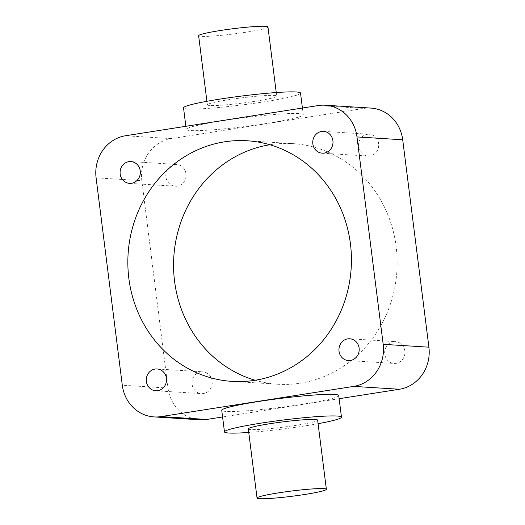 <?xml version="1.0" encoding="UTF-8"?>
<svg xmlns="http://www.w3.org/2000/svg" width="525" height="525" viewBox="0 0 525 525"><rect width="100%" height="100%" fill="white"/><g stroke="black" fill="none" stroke-linecap="round" stroke-linejoin="round"><path stroke-width="0.39" stroke-dasharray="2.62 1.97" d="M367.224 134.334A10.92 10.126 93.6 0 1 369.272 134.236A10.92 10.126 93.6 0 1 378.715 144.657A10.92 10.126 93.6 0 1 369.954 155.938A10.92 10.126 93.6 0 1 367.913 156.03A10.92 10.126 93.6 0 1 358.47 145.609A10.92 10.126 93.6 0 1 367.224 134.334M393.428 341.729A10.92 10.126 93.6 0 1 395.469 341.631A10.92 10.126 93.6 0 1 404.913 352.052A10.92 10.126 93.6 0 1 396.158 363.326A10.92 10.126 93.6 0 1 394.111 363.425A10.92 10.126 93.6 0 1 384.667 353.003A10.92 10.126 93.6 0 1 393.428 341.729M200.767 371.923A10.92 10.126 93.6 0 1 202.808 371.825A10.92 10.126 93.6 0 1 212.251 382.252A10.92 10.126 93.6 0 1 203.497 393.527A10.92 10.126 93.6 0 1 201.449 393.619A10.92 10.126 93.6 0 1 192.006 383.197A10.92 10.126 93.6 0 1 200.767 371.923M174.562 164.528A10.92 10.126 93.6 0 1 176.61 164.43A10.92 10.126 93.6 0 1 186.053 174.858A10.92 10.126 93.6 0 1 177.293 186.132A10.92 10.126 93.6 0 1 175.252 186.224A10.92 10.126 93.6 0 1 165.808 175.803A10.92 10.126 93.6 0 1 174.562 164.528M248.305 428.905A34.939 2.632 172.8 0 0 296.034 425.342A34.939 2.632 172.8 0 0 317.632 420.144M318.084 423.695A58.958 4.443 -7.2 0 1 305.012 425.906A58.958 4.443 -7.2 0 1 248.752 432.456M338.737 395.535A58.958 4.443 -7.2 0 1 302.282 404.303A58.958 4.443 -7.2 0 1 221.747 410.314M267.96 26.965A34.939 2.632 -7.2 0 1 246.363 32.156A34.939 2.632 -7.2 0 1 198.634 35.72M255.098 101.292A34.939 2.632 -7.2 0 1 207.368 104.856A34.939 2.632 -7.2 0 1 228.966 99.658A34.939 2.632 -7.2 0 1 276.695 96.095A34.939 2.632 -7.2 0 1 255.098 101.292M300.53 93.082A58.958 4.443 -7.2 0 1 264.075 101.85A58.958 4.443 -7.2 0 1 183.533 107.861M266.805 123.454A58.958 4.443 -7.2 0 1 186.263 129.465A58.958 4.443 -7.2 0 1 222.718 120.697A58.958 4.443 -7.2 0 1 303.253 114.686A58.958 4.443 -7.2 0 1 266.805 123.454M269.857 144.749A120.54 111.766 93.6 0 1 270.296 144.677A120.54 111.766 93.6 0 1 292.878 143.62A120.54 111.766 93.6 0 1 397.097 258.707A120.54 111.766 93.6 0 1 300.425 383.178A120.54 111.766 93.6 0 1 277.843 384.234A120.54 111.766 93.6 0 1 255.143 380.251M199.815 419.777A37.124 34.42 93.6 0 1 168.013 388.073L141.816 180.679A37.124 34.42 93.6 0 1 171.288 138.607L363.95 108.406A37.124 34.42 93.6 0 1 370.906 108.084M339.137 398.705L222.587 416.968M318.229 105.551L363.95 108.406M171.288 138.607L125.567 135.745M96.095 177.817L141.816 180.679M168.013 388.073L122.292 385.212M323.551 131.381L369.272 134.236M349.748 338.776L395.469 341.631M157.087 368.97L202.808 371.825M130.889 161.575L176.61 164.43M206.916 101.305L207.368 104.856M185.863 126.295L186.263 129.465M292.878 143.62L247.157 140.766M277.843 384.234L232.122 381.38M302.413 108.032L303.253 114.686M276.248 92.544L276.695 96.095M129.531 183.369L175.252 186.224M155.728 390.764L201.449 393.619M348.39 360.57L394.111 363.425M322.192 153.175L367.913 156.03"/><path stroke-width="0.79" d="M321.503 131.473A10.92 10.126 93.6 0 1 323.551 131.381A10.92 10.126 93.6 0 1 332.994 141.803A10.92 10.126 93.6 0 1 324.233 153.077A10.92 10.126 93.6 0 1 322.192 153.175A10.92 10.126 93.6 0 1 312.749 142.748A10.92 10.126 93.6 0 1 321.503 131.473M347.708 338.868A10.92 10.126 93.6 0 1 349.748 338.776A10.92 10.126 93.6 0 1 359.192 349.197A10.92 10.126 93.6 0 1 350.438 360.472A10.92 10.126 93.6 0 1 348.39 360.57A10.92 10.126 93.6 0 1 338.947 350.142A10.92 10.126 93.6 0 1 347.708 338.868M155.046 369.062A10.92 10.126 93.6 0 1 157.087 368.97A10.92 10.126 93.6 0 1 166.53 379.391A10.92 10.126 93.6 0 1 157.776 390.666A10.92 10.126 93.6 0 1 155.728 390.764A10.92 10.126 93.6 0 1 146.285 380.343A10.92 10.126 93.6 0 1 155.046 369.062M128.842 161.674A10.92 10.126 93.6 0 1 130.889 161.575A10.92 10.126 93.6 0 1 140.333 171.997A10.92 10.126 93.6 0 1 131.572 183.271A10.92 10.126 93.6 0 1 129.531 183.369A10.92 10.126 93.6 0 1 120.087 172.948A10.92 10.126 93.6 0 1 128.842 161.674M304.762 494.471A34.939 2.632 -7.2 0 1 257.04 498.035A34.939 2.632 -7.2 0 1 278.637 492.844A34.939 2.632 -7.2 0 1 326.366 489.28A34.939 2.632 -7.2 0 1 304.762 494.471M326.366 489.28L317.632 420.144A34.939 2.632 172.8 0 0 269.902 423.708A34.939 2.632 172.8 0 0 248.305 428.905L257.04 498.035M248.752 432.456A58.958 4.443 -7.2 0 1 224.47 431.917A58.958 4.443 -7.2 0 1 260.925 423.15A58.958 4.443 -7.2 0 1 341.467 417.139A58.958 4.443 -7.2 0 1 318.084 423.695M224.47 431.917L221.747 410.314A58.958 4.443 -7.2 0 1 258.195 401.546A58.958 4.443 -7.2 0 1 338.737 395.535L341.467 417.139M206.916 101.305L198.634 35.72A34.939 2.632 -7.2 0 1 220.238 30.529A34.939 2.632 -7.2 0 1 267.96 26.965L276.248 92.544M185.863 126.295L183.533 107.861A58.958 4.443 -7.2 0 1 219.988 99.094A58.958 4.443 -7.2 0 1 300.53 93.082L302.413 108.032M224.575 141.822A120.54 111.766 93.6 0 1 247.157 140.766A120.54 111.766 93.6 0 1 351.376 255.846A120.54 111.766 93.6 0 1 254.704 380.323A120.54 111.766 93.6 0 1 232.122 381.38A120.54 111.766 93.6 0 1 127.903 266.293A120.54 111.766 93.6 0 1 224.575 141.822M222.587 416.968L206.771 419.449A37.124 34.42 93.6 0 1 199.815 419.777L154.094 416.916A37.124 34.42 -86.4 0 1 122.292 385.212L96.095 177.817A37.124 34.42 -86.4 0 1 125.567 135.745L318.229 105.551A37.124 34.42 -86.4 0 1 325.185 105.223A37.124 34.42 -86.4 0 1 356.987 136.927L383.184 344.321L428.905 347.183A37.124 34.42 93.6 0 1 399.433 389.255L339.137 398.705M325.185 105.223L370.906 108.084A37.124 34.42 93.6 0 1 402.708 139.788L428.905 347.183M255.143 380.251A120.54 111.766 93.6 0 1 173.814 256.955A120.54 111.766 93.6 0 1 269.857 144.749M399.433 389.255L353.712 386.393L161.05 416.594L206.771 419.449M353.712 386.393A37.124 34.42 -86.4 0 0 383.184 344.321M154.094 416.916A37.124 34.42 -86.4 0 0 161.05 416.594M402.708 139.788L356.987 136.927"/></g></svg>

